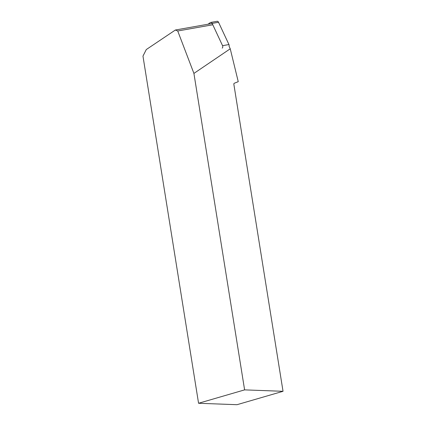 <?xml version="1.0" encoding="UTF-8"?>
<svg xmlns="http://www.w3.org/2000/svg" width="426" height="426" viewBox="0 0 426 426"><rect width="100%" height="100%" fill="white"/><g stroke="black" fill="none" stroke-linecap="round" stroke-linejoin="round"><path stroke-width="0.64" d="M212.792 24.767L177.733 30.991L175.368 30.017L146.278 49.554L142.966 56.126L198.569 403.268L236.994 404.7L283.034 391.308L233.874 84.391A1.214 0.745 -106.2 0 1 234.257 83.267L238.246 81.664L230.242 48.793L229.06 46.253A1.821 1.347 79.9 0 0 228.943 44.549L218.527 22.264L212.148 23.393A1.821 1.347 -100.1 0 0 210.689 22.434A1.821 1.347 -100.1 0 0 210.258 22.621L208.069 24.213M175.368 30.017L212.191 23.483M198.569 403.268L244.604 389.875L193.915 73.416L177.733 30.991M193.915 73.416L230.242 48.793M244.604 389.875L283.034 391.308M222.175 48.122A1.821 1.347 -100.1 0 0 222.564 45.683L212.148 23.393M210.689 22.434L217.068 21.3A1.821 1.347 79.9 0 1 218.527 22.264M222.564 45.683L228.943 44.549"/></g></svg>
